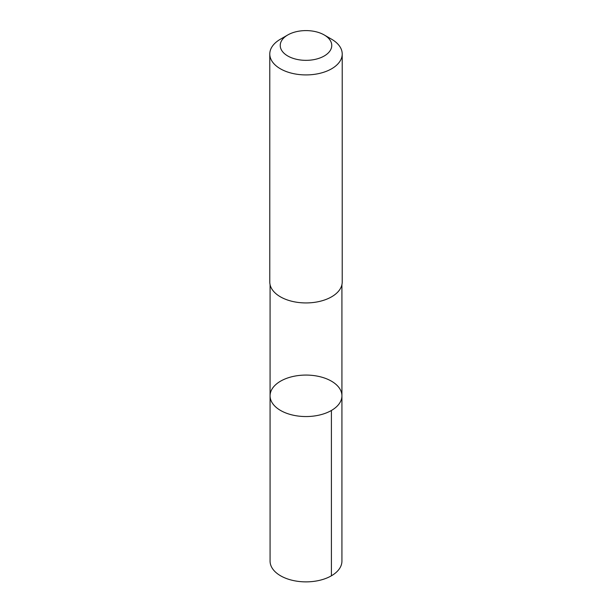 <?xml version="1.0" encoding="UTF-8"?>
<svg xmlns="http://www.w3.org/2000/svg" width="612" height="612" viewBox="0 0 612 612"><rect width="100%" height="100%" fill="white"/><g stroke="black" fill="none" stroke-linecap="round" stroke-linejoin="round"><path stroke-width="0.92" d="M331.972 381.483A35.924 20.739 180 0 1 341.924 395.811A35.924 20.739 180 0 1 306 416.55A35.924 20.739 180 0 1 270.076 395.811A35.924 20.739 180 0 1 292.635 376.564A35.924 20.739 180 0 1 331.972 381.483M270.076 561.128A35.924 20.739 0 0 0 280.021 575.456A35.924 20.739 0 0 0 319.365 580.383A35.924 20.739 0 0 0 341.924 561.128L341.924 395.811A35.924 20.739 180 0 1 306 416.55A35.924 20.739 180 0 1 270.076 395.811L270.076 561.128M287.785 34.953L280.395 39.222A36.215 20.907 0 0 0 269.785 54.009L269.785 282.025A36.215 20.907 0 0 0 279.814 296.468A36.215 20.907 0 0 0 319.479 301.433A36.215 20.907 0 0 0 342.215 282.025L342.215 54.009A36.215 20.907 0 0 0 331.605 39.222L324.215 34.953A25.758 14.872 0 0 0 287.785 34.953A25.758 14.872 0 0 0 287.372 55.746A25.758 14.872 0 0 0 324.008 56.105A25.758 14.872 0 0 0 324.215 34.953M269.785 54.009A36.215 20.907 0 0 0 279.814 68.452A36.215 20.907 0 0 0 319.479 73.417A36.215 20.907 0 0 0 342.215 54.009M331.398 410.476L331.406 575.793M270.083 284.702L270.076 395.811M341.917 284.702L341.924 395.811"/></g></svg>
